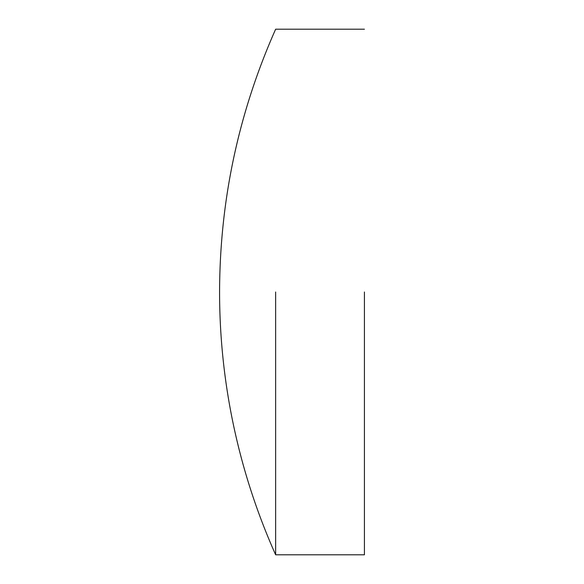 <?xml version="1.0" encoding="UTF-8"?>
<svg xmlns="http://www.w3.org/2000/svg" width="584" height="584" viewBox="0 0 584 584"><rect width="100%" height="100%" fill="white"/><g stroke="black" fill="none" stroke-linecap="round" stroke-linejoin="round"><path stroke-width="0.44" stroke-dasharray="2.92 2.19" d="M275.641 292L275.641 554.8L275.641 292M364.423 292L364.423 554.8L364.423 292"/><path stroke-width="0.88" d="M275.641 292L275.641 554.8L275.641 292M364.423 292L364.423 554.8L364.423 292M364.423 29.2L275.641 29.2C238.484 112.858 219.796 200.458 219.577 292A643.962 643.962 0 0 0 275.641 554.8L364.423 554.8"/></g></svg>

